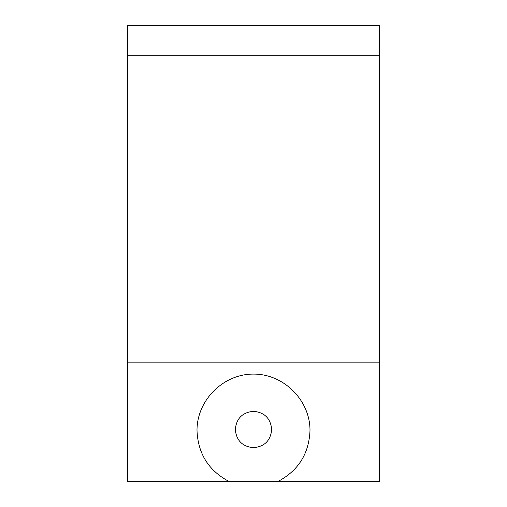 <?xml version="1.0" encoding="UTF-8"?>
<svg xmlns="http://www.w3.org/2000/svg" width="507" height="507" viewBox="0 0 507 507"><rect width="100%" height="100%" fill="white"/><g stroke="black" fill="none" stroke-linecap="round" stroke-linejoin="round"><path stroke-width="0.76" d="M127.472 55.77L379.528 55.77L379.528 25.35L127.472 25.35L127.472 481.65L229.329 481.65C208.764 470.826 197.99 453.803 197.008 430.589C196.779 400.359 223.27 373.868 253.5 374.096C283.73 373.868 310.221 400.359 309.992 430.589C309.01 453.803 298.236 470.826 277.671 481.65L229.329 481.65M235.299 429.499C236.376 418.446 242.441 412.381 253.5 411.304C264.559 412.381 270.624 418.446 271.701 429.499C270.624 440.558 264.559 446.623 253.5 447.7C242.441 446.623 236.376 440.558 235.299 429.499M277.671 481.65L379.528 481.65L379.528 362.144L127.472 362.144M379.528 362.144L379.528 55.77"/></g></svg>
